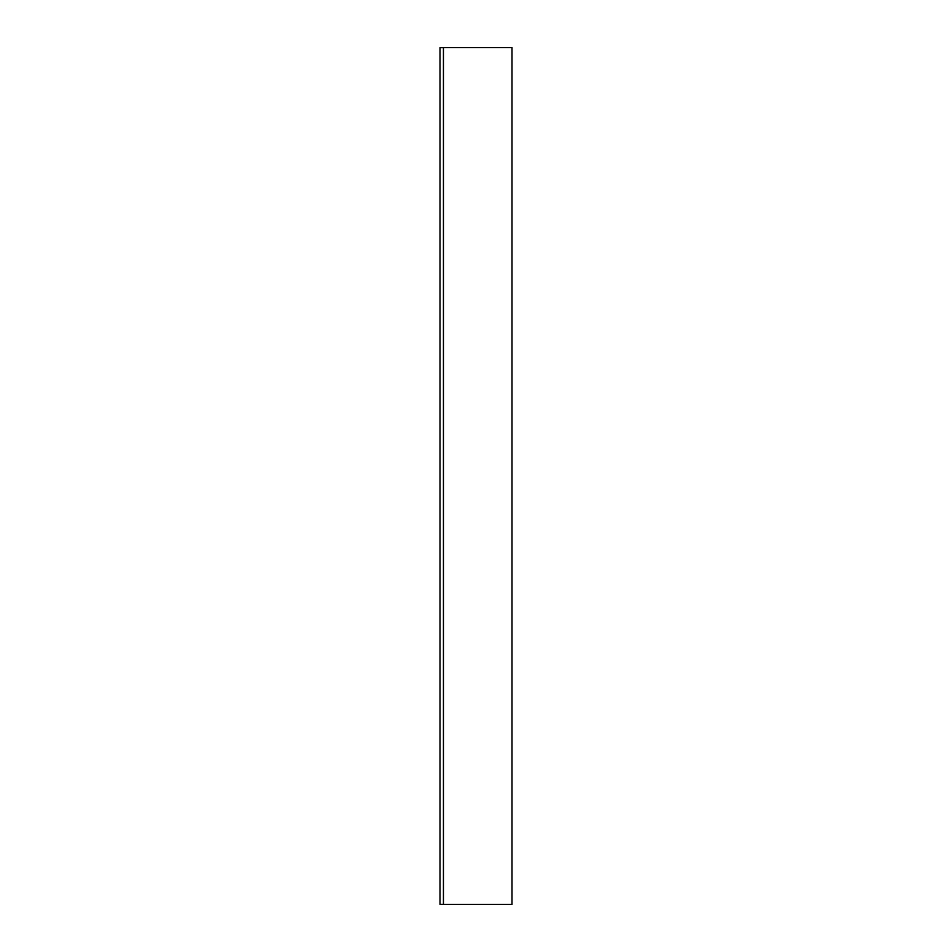 <?xml version="1.0" encoding="UTF-8"?>
<svg xmlns="http://www.w3.org/2000/svg" width="952" height="952" viewBox="0 0 952 952"><rect width="100%" height="100%" fill="white"/><g stroke="black" fill="none" stroke-linecap="round" stroke-linejoin="round"><path stroke-width="1.43" d="M511.986 47.6L511.986 904.4L511.986 47.6L443.442 47.6L443.442 904.4L443.442 47.6L511.986 47.6M443.442 904.4L511.986 904.4L443.442 904.4M440.014 47.683L443.442 47.683L440.014 47.683L440.014 904.317L443.442 904.317L440.014 904.317L440.014 47.683"/></g></svg>
